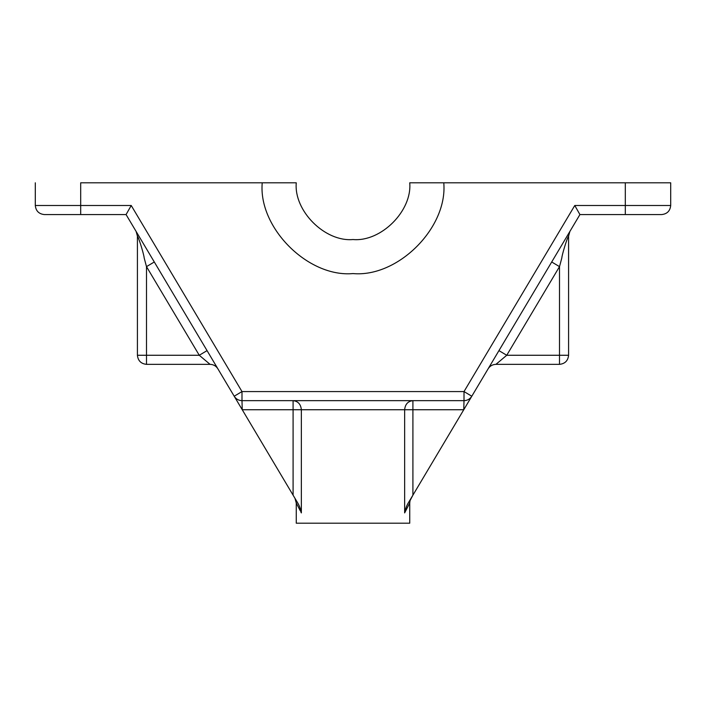 <?xml version="1.0" encoding="UTF-8"?>
<svg xmlns="http://www.w3.org/2000/svg" width="706" height="706" viewBox="0 0 706 706"><rect width="100%" height="100%" fill="white"/><g stroke="black" fill="none" stroke-linecap="round" stroke-linejoin="round"><path stroke-width="1.06" d="M443.774 182.801L670.7 182.801L443.774 182.801C447.833 227.711 397.91 277.635 353 273.575C308.09 277.635 258.167 227.711 262.226 182.801C258.167 227.711 308.09 277.635 353 273.575C397.91 277.635 447.833 227.711 443.774 182.801L409.736 182.801C412.269 210.873 381.072 242.07 353 239.537C324.928 242.07 293.731 210.873 296.264 182.801C293.731 210.873 324.928 242.07 353 239.537C381.072 242.07 412.269 210.873 409.736 182.801M80.687 182.801L80.687 205.499L131.228 205.499L241.99 391.574L464.01 391.574L574.772 205.499L625.313 205.499L625.313 182.801L625.313 205.499L670.7 205.499L670.7 182.801L670.7 205.499L574.772 205.499L579.926 214.571L625.313 214.571L625.313 205.499L625.313 214.571L661.619 214.571C667.099 213.997 670.126 210.97 670.7 205.499C670.126 210.97 667.099 213.997 661.619 214.571L579.926 214.571L574.772 205.499L464.01 391.574L471.802 396.225L579.926 214.571L408.024 503.369L498.948 350.626L471.802 396.225L464.01 391.574L241.99 391.574L241.99 400.655L464.01 400.655L464.01 391.574L464.01 400.655C467.381 400.54 469.975 399.058 471.802 396.225C469.975 399.058 467.381 400.54 464.01 400.655L241.99 400.655L241.99 391.574L131.228 205.499L126.074 214.571L234.198 396.225L241.99 391.574L234.198 396.225L207.052 350.626L234.198 396.225C236.025 399.058 238.619 400.54 241.99 400.655C238.619 400.54 236.025 399.058 234.198 396.225L126.074 214.571L131.228 205.499L80.687 205.499L80.687 182.801L262.226 182.801L80.687 182.801M262.226 182.801L296.264 182.801M35.3 182.801L35.3 205.499L80.687 205.499L80.687 214.571L126.074 214.571L80.687 214.571L80.687 205.499L35.3 205.499L35.3 182.801M648.011 214.571L661.619 214.571M35.3 205.499C35.874 210.97 38.901 213.997 44.381 214.571L80.687 214.571L44.381 214.571C38.901 213.997 35.874 210.97 35.3 205.499M488.137 368.779C489.964 365.937 492.567 364.464 495.939 364.349C492.567 364.464 489.964 365.937 488.137 368.779L498.948 350.626L506.74 355.268L498.948 350.626L551.704 261.988L559.505 266.63L551.704 261.988M412.913 495.162L410.054 500.589L409.736 502.999L409.736 523.199L409.736 502.999L404.644 512.909L404.644 409.736C405.173 404.256 407.927 401.229 412.913 400.655L412.913 495.162L412.913 409.736L463.763 409.736L464.01 400.655L463.763 409.736L301.356 409.736L301.356 512.909L301.356 409.736L293.087 409.736L293.087 495.162L293.087 409.736L242.237 409.736L241.99 400.655L242.237 409.736L297.976 503.369C294.005 496.697 294.005 496.697 297.976 503.369C299.459 505.875 300.588 509.052 301.356 512.9L301.356 512.909C294.587 499.716 294.587 499.716 301.356 512.909C300.588 509.052 299.459 505.875 297.976 503.369L234.198 396.225L242.237 409.736L293.087 409.736L293.087 400.655C298.073 401.229 300.827 404.256 301.356 409.736L404.644 409.736L404.644 512.9C405.412 509.052 406.541 505.875 408.024 503.369C406.541 505.875 405.412 509.052 404.644 512.9L409.092 504.243M154.296 261.988L146.495 266.63L144.148 257.822C144.271 256.146 139.232 238.566 137.414 236.131L136.143 231.489L137.414 236.131C139.232 238.566 144.271 256.146 144.148 257.822L146.495 266.63L154.296 261.988L217.863 368.779C216.036 365.937 213.433 364.464 210.061 364.349C213.433 364.464 216.036 365.937 217.863 368.779M404.67 512.865L404.891 511.753M407.6 504.128L407.883 503.616M409.339 501.163L408.024 503.369M407.962 506.449L406.753 508.805M495.939 364.349L506.74 355.268L559.505 266.63L561.852 257.822C561.729 256.146 566.768 238.566 568.586 236.131L569.857 231.489L568.586 236.131C566.768 238.566 561.729 256.146 561.852 257.822L559.505 266.63L506.74 355.268L495.939 364.349L525.467 364.349L495.939 364.349M301.294 512.785L300.774 511.779M297.597 505.584L297.367 505.143M298.409 504.128L296.582 501.031M301.109 511.753L301.347 512.9M146.495 266.63L199.26 355.268L207.052 350.626L199.26 355.268L210.061 364.349L199.26 355.268L146.495 266.63L146.495 355.268L146.495 266.63M301.356 512.909C294.587 499.716 294.587 499.716 301.356 512.909L301.356 512.9M294.993 498.357L296.264 502.999L300.271 510.791M406.144 509.979L407.397 507.543M408.862 504.693L409.515 503.422M296.264 502.999L296.264 523.199L409.736 523.199M412.913 409.736L412.913 400.655C407.927 401.229 405.173 404.256 404.644 409.736L412.913 409.736M559.505 355.268L506.74 355.268L559.505 355.268L559.505 266.63L559.505 355.268L568.586 355.268L568.586 236.131L568.586 355.268L559.505 355.268L559.505 364.349L559.505 355.268M525.467 364.349L559.505 364.349L525.467 364.349M293.087 409.736L301.356 409.736C300.827 404.256 298.073 401.229 293.087 400.655L293.087 409.736M137.414 355.268L199.26 355.268L146.495 355.268L146.495 364.349L210.061 364.349L146.495 364.349L146.495 355.268L137.414 355.268L137.414 236.131L137.414 355.268C137.997 360.74 141.024 363.766 146.495 364.349C141.024 363.766 137.997 360.74 137.414 355.268M559.505 364.349C564.976 363.766 568.003 360.74 568.586 355.268C568.003 360.74 564.976 363.766 559.505 364.349"/></g></svg>
